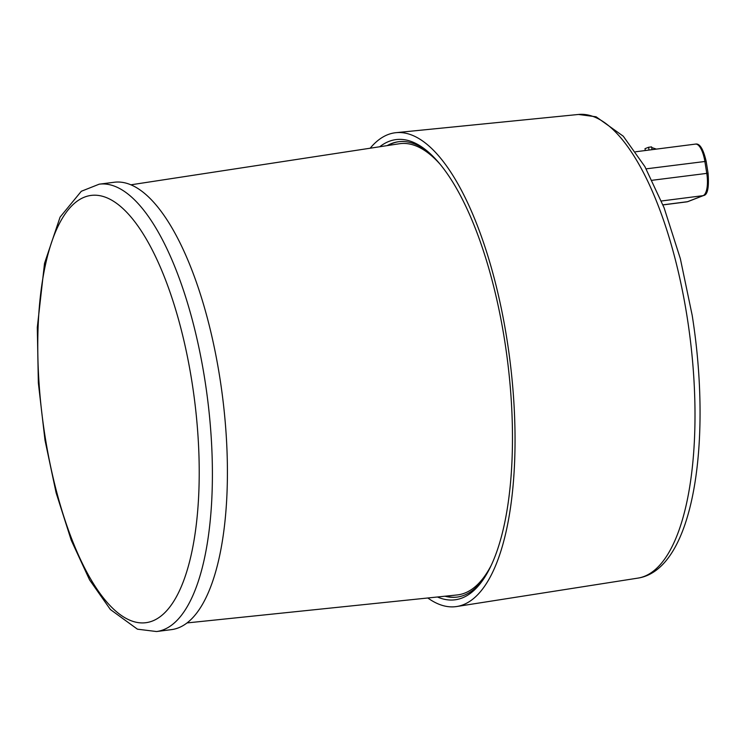 <?xml version="1.0" encoding="UTF-8"?>
<svg xmlns="http://www.w3.org/2000/svg" width="746" height="746" viewBox="0 0 746 746"><rect width="100%" height="100%" fill="white"/><g stroke="black" fill="none" stroke-linecap="round" stroke-linejoin="round"><path stroke-width="1.12" d="M429.454 152.995A231.782 82.405 -97.3 0 0 422.879 147.755L423.355 148.09M370.175 148.221A238.869 84.923 82.7 0 1 395.986 132.676A238.869 84.923 82.7 0 1 506.758 338.143A238.869 84.923 82.7 0 1 456.729 606.517A238.869 84.923 82.7 0 1 427.831 597.994M422.879 147.755L422.796 148.165A229.554 81.612 82.7 0 0 398.588 141.721A229.554 81.612 82.7 0 0 387.183 145.619M379.723 146.757A231.987 82.48 82.7 0 1 429.36 152.911A231.987 82.48 82.7 0 1 504.417 339.048A231.987 82.48 82.7 0 1 483.921 578.523A231.987 82.48 82.7 0 1 437.445 596.996M484.732 577.264A229.554 81.612 82.7 0 1 456.962 597.108A229.554 81.612 82.7 0 1 444.952 596.213M387.985 145.498A229.554 81.612 82.7 0 1 398.961 141.675M457.335 597.061A229.554 81.612 82.7 0 1 445.744 596.138M187.05 622.929L457.121 594.954A227.446 80.866 -97.3 0 0 490.765 566.205A227.446 80.866 -97.3 0 0 491.288 565.216M439.842 163.924A227.446 80.866 -97.3 0 0 424.166 150.179A227.446 80.866 -97.3 0 0 399.287 143.764L130.886 184.812M424.166 150.179L423.887 148.967L424.446 148.892M423.877 148.473L423.887 148.967M219.203 373.765A225.506 80.176 82.7 0 1 171.561 629.615L156.548 631.536A225.506 80.176 82.7 0 0 204.19 375.686A225.506 80.176 82.7 0 0 99.199 184.178L114.213 182.257A225.506 80.176 82.7 0 1 219.203 373.765M651.687 147.54L656.387 149.107M645.299 150.524L645.001 148.659L648.582 147.27L651.584 146.887L652.032 149.666M649.029 150.049L648.582 147.27M578.495 114.464L596.091 116.796L623.264 136.201L644.889 166.61L664.08 207.733L680.352 258.694L692.185 315.316C712.355 442.322 693.584 569.618 637.923 578.113A233.731 83.095 -97.3 0 0 686.889 315.511A233.731 83.095 -97.3 0 0 578.495 114.464L395.986 132.676M426.134 150.198L424.511 150.403M191.377 378.334A215.389 76.577 82.7 0 1 153.228 620.7A215.389 76.577 82.7 0 1 45.609 439.786A215.389 76.577 82.7 0 1 83.757 197.42A215.389 76.577 82.7 0 1 191.377 378.334M706.033 161.35L646.148 168.848M652.116 180.28L708.066 173.221C709.138 187.6 707.618 195.042 703.515 195.545A2.024 1.884 -111.2 0 1 703.105 195.648A20.039 7.124 -97.3 0 0 706.76 173.277L704.849 161.322A20.039 7.124 -97.3 0 0 695.477 144.099L635.611 151.774M662.952 204.842L687.542 201.69A2.024 1.884 68.8 0 0 687.952 201.588L686.935 201.849A20.039 7.124 -97.3 0 0 687.542 201.69L703.105 195.648L661.404 200.991M637.923 578.113L456.729 606.517M99.199 184.178L81.314 191.274L60.1 217.086L44.527 263.347L37.3 327.447L38.354 382.978L45.002 440.224L56.127 492.836L71.271 540.328L89.604 579.94L110.371 609.51L137.432 629.176L156.548 631.536M695.477 144.099C699.711 143.195 703.264 148.92 706.154 161.276L708.066 173.221M703.515 195.545L687.952 201.588M686.935 201.849L662.98 204.917"/></g></svg>
